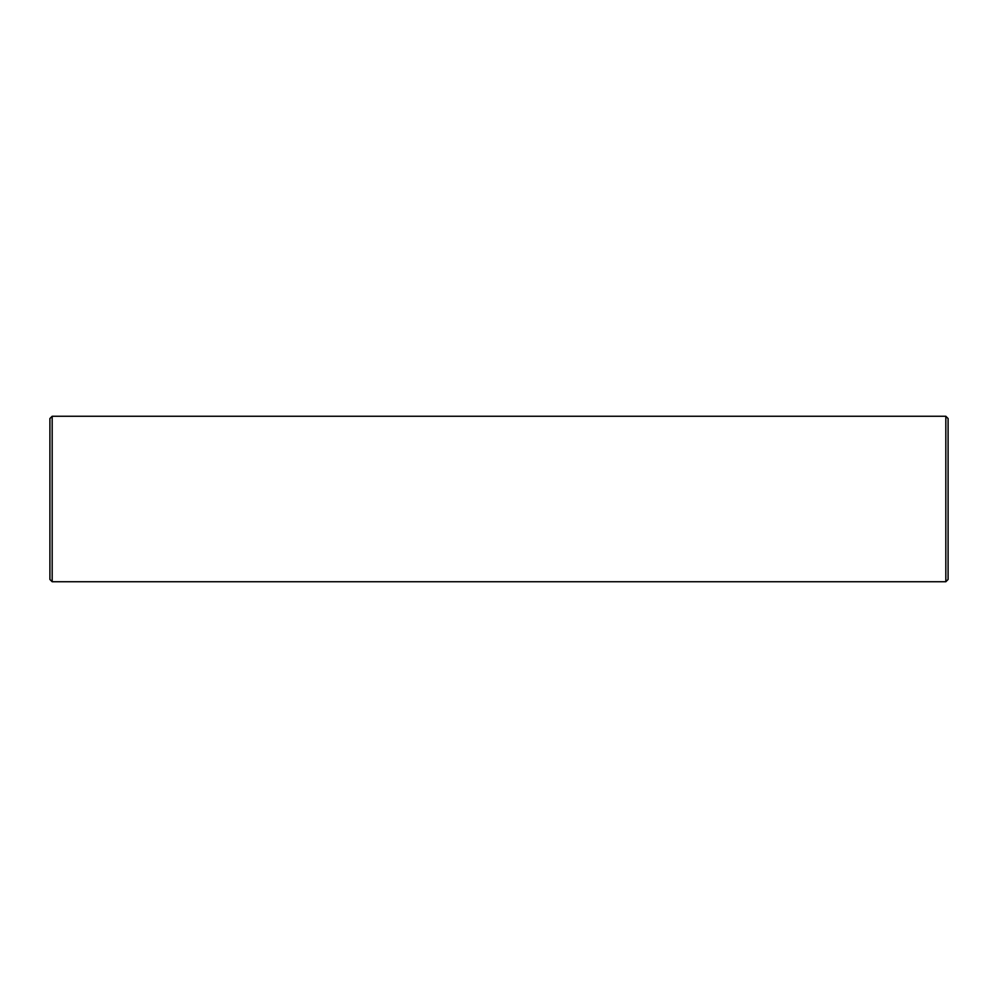 <?xml version="1.0" encoding="UTF-8"?>
<svg xmlns="http://www.w3.org/2000/svg" width="998" height="998" viewBox="0 0 998 998"><rect width="100%" height="100%" fill="white"/><g stroke="black" fill="none" stroke-linecap="round" stroke-linejoin="round"><path stroke-width="1.5" d="M52.17 416.266L49.9 418.536L49.9 579.464L52.17 581.734L945.83 581.734L945.83 416.266L52.17 416.266L52.17 581.734M945.83 416.266L948.1 418.536L948.1 579.464L945.83 581.734"/></g></svg>
